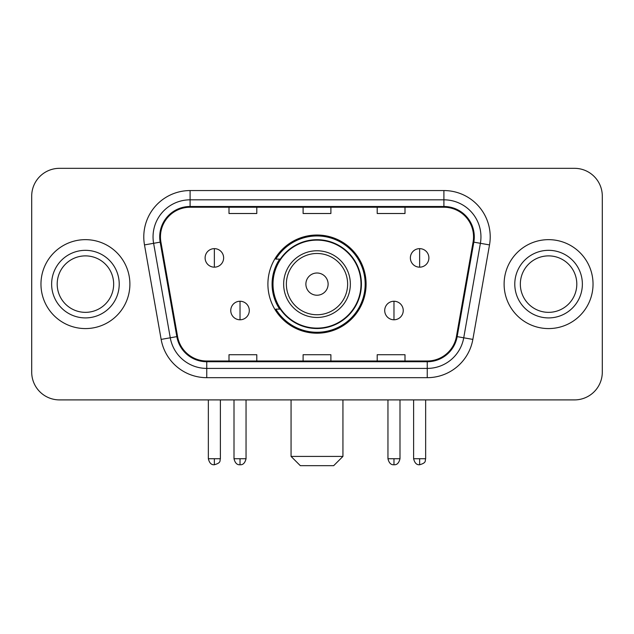<?xml version="1.0" encoding="UTF-8"?>
<svg xmlns="http://www.w3.org/2000/svg" width="634" height="634" viewBox="0 0 634 634"><rect width="100%" height="100%" fill="white"/><g stroke="black" fill="none" stroke-linecap="round" stroke-linejoin="round"><path stroke-width="0.95" d="M267.905 284.119A49.095 49.095 0 0 0 317 333.207A49.095 49.095 0 0 0 366.095 284.119A49.095 49.095 0 0 0 317 235.024A49.095 49.095 0 0 0 267.905 284.119M279.681 309.123A44.927 44.927 0 0 1 279.681 259.108M31.7 196.12L31.7 372.118A27.785 27.785 0 0 0 59.485 399.903L574.515 399.903A27.785 27.785 0 0 0 602.3 372.118L602.3 196.12A27.785 27.785 0 0 0 574.515 168.327L59.485 168.327A27.785 27.785 0 0 0 31.7 196.12L31.7 372.118M40.964 284.119A44.459 44.459 0 0 0 85.424 328.578A44.459 44.459 0 0 0 129.891 284.119A44.459 44.459 0 0 0 85.424 239.652A44.459 44.459 0 0 0 40.964 284.119A44.459 44.459 0 0 0 85.424 328.578A44.459 44.459 0 0 0 129.891 284.119A44.459 44.459 0 0 0 85.424 239.652A44.459 44.459 0 0 0 40.964 284.119M504.109 284.119A44.459 44.459 0 0 0 548.576 328.578A44.459 44.459 0 0 0 593.036 284.119A44.459 44.459 0 0 0 548.576 239.652A44.459 44.459 0 0 0 504.109 284.119A44.459 44.459 0 0 0 548.576 328.578A44.459 44.459 0 0 0 593.036 284.119A44.459 44.459 0 0 0 548.576 239.652A44.459 44.459 0 0 0 504.109 284.119M160.457 236.878A29.639 29.639 0 0 1 190.097 207.231L443.903 207.231A29.639 29.639 0 0 1 473.091 242.022L456.432 336.503A29.639 29.639 0 0 1 427.245 361L206.755 361A29.639 29.639 0 0 1 177.568 336.503L160.909 242.022A29.639 29.639 0 0 1 160.457 236.878M159.713 236.878A30.384 30.384 0 0 0 160.172 242.148L176.838 336.63A30.384 30.384 0 0 0 206.755 361.737L427.245 361.737A30.384 30.384 0 0 0 457.162 336.63L473.828 242.148A30.384 30.384 0 0 0 443.903 206.494L190.097 206.494A30.384 30.384 0 0 0 159.713 236.878M144.489 244.914A46.314 46.314 0 0 1 190.097 190.557L443.903 190.557A46.314 46.314 0 0 1 489.511 244.914L472.853 339.404A46.314 46.314 0 0 1 427.245 377.674L206.755 377.674A46.314 46.314 0 0 1 161.147 339.404L144.489 244.914L153.61 243.305A37.049 37.049 0 0 1 190.097 199.821L443.903 199.821A37.049 37.049 0 0 1 480.39 243.305L463.731 337.795A37.049 37.049 0 0 1 427.245 368.409L206.755 368.409A37.049 37.049 0 0 1 170.269 337.795L153.61 243.305A37.049 37.049 0 0 1 153.048 236.878M574.515 168.327L59.485 168.327M59.485 399.903L574.515 399.903M602.3 372.118L602.3 196.12M457.162 336.63L463.731 337.795L480.39 243.305L489.511 244.914M303.107 207.231L303.107 213.507L330.893 213.507L330.893 207.231M229.001 207.231L229.001 213.507L256.794 213.507L256.794 207.231M377.206 207.231L377.206 213.507L404.999 213.507L404.999 207.231M330.893 361L330.893 354.723L303.107 354.723L303.107 361M256.794 361L256.794 354.723L229.001 354.723L229.001 361M404.999 361L404.999 354.723L377.206 354.723L377.206 361M113.66 284.119A28.237 28.237 0 0 0 85.424 255.882A28.237 28.237 0 0 0 57.195 284.119A28.237 28.237 0 0 0 85.424 312.348A28.237 28.237 0 0 0 113.66 284.119A28.237 28.237 0 0 1 85.424 312.348A28.237 28.237 0 0 1 57.195 284.119M333.674 465.673L300.326 465.673L291.061 456.409L342.939 456.409L333.674 465.673M328.119 284.119A11.119 11.119 0 0 0 317 273A11.119 11.119 0 0 0 305.881 284.119A11.119 11.119 0 0 0 317 295.23A11.119 11.119 0 0 0 328.119 284.119M350.348 284.119A33.348 33.348 0 0 0 317 250.771A33.348 33.348 0 0 0 283.652 284.119A33.348 33.348 0 0 0 317 317.46A33.348 33.348 0 0 0 350.348 284.119A33.348 33.348 0 0 1 317 317.46A33.348 33.348 0 0 1 283.652 284.119M361 284.119A44 44 0 0 0 317 240.12A44 44 0 0 0 273 284.119A44 44 0 0 0 317 328.119A44 44 0 0 0 361 284.119M365.168 284.119A48.168 48.168 0 0 1 275.838 309.123L280.299 309.123A44.412 44.412 0 0 0 346.386 317.42A44.412 44.412 0 0 0 346.386 250.81A44.412 44.412 0 0 0 280.299 259.108L275.838 259.108A48.168 48.168 0 0 1 365.168 284.119M576.805 284.119A28.237 28.237 0 0 0 548.576 255.882A28.237 28.237 0 0 0 520.34 284.119A28.237 28.237 0 0 0 548.576 312.348A28.237 28.237 0 0 0 576.805 284.119A28.237 28.237 0 0 1 548.576 312.348A28.237 28.237 0 0 1 520.34 284.119M214.363 248.639A9.264 9.264 0 0 0 205.107 257.903A9.264 9.264 0 0 0 214.363 267.168A9.264 9.264 0 0 0 223.628 257.903A9.264 9.264 0 0 0 214.363 248.639L214.363 267.168A9.264 9.264 0 0 0 223.628 257.903A9.264 9.264 0 0 0 214.363 248.639M419.637 248.639A9.264 9.264 0 0 0 410.372 257.903A9.264 9.264 0 0 0 419.637 267.168A9.264 9.264 0 0 0 428.893 257.903A9.264 9.264 0 0 0 419.637 248.639L419.637 267.168A9.264 9.264 0 0 0 428.893 257.903A9.264 9.264 0 0 0 419.637 248.639M240.024 301.253A9.264 9.264 0 0 0 230.76 310.517A9.264 9.264 0 0 0 240.024 319.782A9.264 9.264 0 0 0 249.289 310.517A9.264 9.264 0 0 0 240.024 301.253L240.024 319.782A9.264 9.264 0 0 0 249.289 310.517A9.264 9.264 0 0 0 240.024 301.253M393.976 301.253A9.264 9.264 0 0 0 384.711 310.517A9.264 9.264 0 0 0 393.976 319.782A9.264 9.264 0 0 0 403.24 310.517A9.264 9.264 0 0 0 393.976 301.253L393.976 319.782A9.264 9.264 0 0 0 403.24 310.517A9.264 9.264 0 0 0 393.976 301.253M443.903 190.557L443.903 206.494M153.61 243.305L160.172 242.148M206.755 377.674L206.755 361.737M427.245 361.737L427.245 377.674M161.147 339.404L176.838 336.63M473.828 242.148L480.39 243.305M190.097 190.557L190.097 206.494M463.731 337.795L472.853 339.404M119.216 284.119A33.792 33.792 0 0 0 85.424 250.327A33.792 33.792 0 0 0 51.631 284.119A33.792 33.792 0 0 0 85.424 317.911A33.792 33.792 0 0 0 119.216 284.119M347.63 284.119A30.63 30.63 0 0 0 317 253.481A30.63 30.63 0 0 0 286.37 284.119A30.63 30.63 0 0 0 317 314.749A30.63 30.63 0 0 0 347.63 284.119M582.369 284.119A33.792 33.792 0 0 0 548.576 250.327A33.792 33.792 0 0 0 514.784 284.119A33.792 33.792 0 0 0 548.576 317.911A33.792 33.792 0 0 0 582.369 284.119M214.363 458.723L208.348 458.723C209.394 463.018 211.399 465.023 214.363 464.746L214.363 458.723L220.386 458.723L220.386 399.903M419.637 458.723L413.614 458.723C414.668 463.018 416.673 465.023 419.637 464.746L419.637 458.723L425.652 458.723L425.652 399.903M240.024 458.723L234.001 458.723C235.056 463.018 237.061 465.023 240.024 464.746L240.024 458.723L246.047 458.723L246.047 399.903M393.976 458.723L387.953 458.723C389.007 463.018 391.012 465.023 393.976 464.746L393.976 458.723L399.999 458.723L399.999 399.903M342.939 399.903L342.939 456.409M291.061 399.903L291.061 456.409M208.348 458.723L208.348 399.903M220.386 458.723C219.538 460.593 221.67 462.709 214.363 464.746M413.614 458.723L413.614 399.903M425.652 458.723C424.804 460.593 426.944 462.709 419.637 464.746M234.001 458.723L234.001 399.903M246.047 458.723C244.993 463.018 242.988 465.023 240.024 464.746M387.953 458.723L387.953 399.903M399.999 458.723C398.944 463.018 396.939 465.023 393.976 464.746"/></g></svg>
